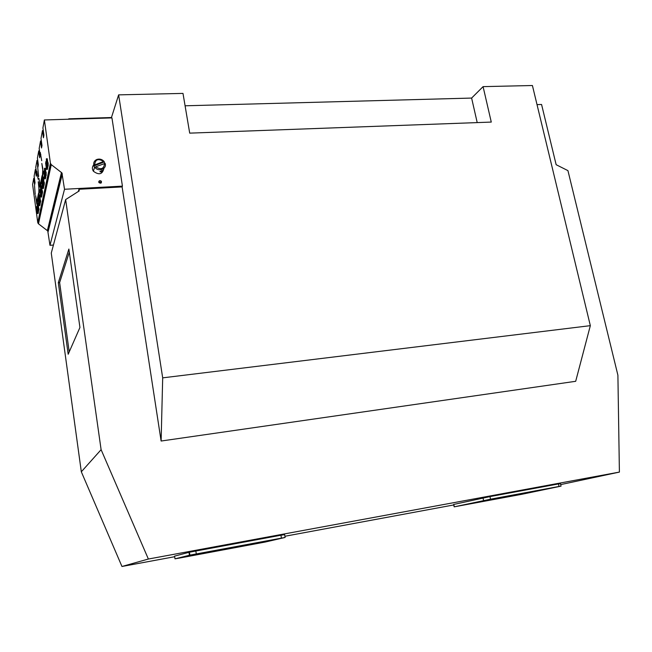 <?xml version="1.0" encoding="UTF-8"?>
<svg xmlns="http://www.w3.org/2000/svg" width="652" height="652" viewBox="0 0 652 652"><rect width="100%" height="100%" fill="white"/><g stroke="black" fill="none" stroke-linecap="round" stroke-linejoin="round"><path stroke-width="0.98" d="M453.768 504.941L284.916 536.262M174.671 556.71L121.965 566.482L148.371 559.033L101.109 449.676L81.321 471.795L121.965 566.482M81.321 471.795L51.272 253.066L65.656 199.577L101.109 449.676M537.02 104.613L541.567 104.475L556.148 164.703L567.933 170.62L617.9 375.21L619.4 472.089L560.704 484.599M619.4 472.089L148.371 559.033M561.046 486.099L560.484 483.637L558.479 483.939L489.97 496.596L453.792 504.428M189.145 553.475L189.61 553.385M285.12 537.403L284.639 534.64L280.93 535.235L189.422 552.22L174.581 556.123M68.183 354.256L79.935 327.475L68.876 249.056L58.313 282.691L68.183 354.256M65.656 199.577L79.21 190.922L78.974 189.267L78.321 191.492M68.835 119.218L68.778 118.811L68.68 119.226M590.337 325.658L575.683 381.298L161.117 441.029L162.69 377.85L590.337 325.658L532.415 85.518L483.083 86.634L491.274 122.079L189.708 133.138L182.992 93.407L118.631 94.866L111.459 117.515L68.778 118.811M185.086 105.795L471.616 98.069L483.083 86.634M161.117 441.029L122.111 186.92L78.974 189.267M559.049 486.457L490.524 499.196L454.159 506.848L521.641 494.33L561.054 486.139L559.049 486.457L558.479 483.939M179.259 558.104L265.217 542.04L285.128 537.444L189.879 555.137L174.997 558.829L179.259 558.104M69.308 252.145L59.634 282.577L69.218 351.901M59.634 282.577L58.313 282.691M162.69 377.85L118.631 94.866M477.207 122.592L471.616 98.069M496.245 498.617L482.325 501.209L496.245 498.617M530.532 492.236L516.84 494.795L530.532 492.236M242.153 545.895L258.037 542.953L242.153 545.895M199.39 553.85L215.673 550.842L199.39 553.85M104.564 163.334C104.01 168.933 101.052 170.099 95.681 166.83L105.127 163.359C107.197 168.868 98.55 172.315 94.923 167.377L94.507 167.621L93.912 165.51C93.26 162.723 94.23 160.702 96.846 159.463C99.65 158.591 102.071 159.267 104.124 161.5L104.727 163.342M103.921 168.322C102.511 174.41 98.998 175.372 93.383 171.215C91.948 168.884 92.062 166.757 93.749 164.826M101.353 172.022L99.854 171.672C101.516 170.604 102.576 170.213 103.04 170.498L101.353 172.022M93.912 165.51L94.662 164.964C95.241 159.365 98.199 158.208 103.554 161.476L104.124 161.5M103.937 162.063L93.741 166.064M94.662 164.964L103.554 161.476M95.681 166.83L94.923 167.377M64.515 189.267L49.968 245.299L47.759 230.938L38.492 223.823L37.759 222.609L32.6 184.54L33.741 178.306L34.621 184.818L35.021 182.682L34.132 176.146L35.338 169.536L36.243 176.17L36.659 173.954L35.746 167.287L37.001 160.408L37.93 167.165L38.362 164.85L37.425 158.069L38.737 150.897L39.682 157.784L40.139 155.372L39.185 148.46L40.546 140.979L41.516 147.996L41.989 145.486L41.011 138.436L42.437 130.628L43.431 137.784L43.92 135.16L42.918 127.963L44.377 119.96L50.424 163.236L51.272 164.638L61.924 172.91L64.515 189.267L122.429 186.13L111.948 117.906L44.377 119.96M40.171 185.054L40.766 182.087L41.019 183.954L40.171 187.181L38.924 178.33L40.025 185.209L40.807 185.021M38.957 186.977L38.778 195.062L39.356 192.218L38.248 181.786L39.193 186.969M42.559 168.827L41.818 163.432L42.714 168.037L42.967 174.32L42.339 177.409L42.82 168.811M36.773 202.03L35.583 195.51L36.789 204.06L37.563 201.093L37.319 199.292L36.773 202.03L37.384 201.998M42.184 178.175L41.932 176.285L40.913 181.337L41.174 183.204L42.184 178.175M38.639 195.771L38.386 193.946L37.457 198.607L37.702 200.409L38.639 195.771M41.712 160.726L40.285 152.478L41.712 160.726M34.515 185.404L35.208 194.426L34.515 185.404M38.672 176.488L37.555 165.958L38.672 176.488M38.142 179.21L36.773 171.215L38.142 179.21M46.007 162.552L45.591 162.829L46.488 169.333L47.409 169.39L47.425 168.151M47.294 165.779L48.191 165.698L48.142 162.821L47.205 162.739L47.213 164.54L46.349 158.827L47.262 165.738L47.229 162.747L48.109 162.707M47.262 158.738L46.398 158.803M47.832 162.715L47.278 158.77M39.829 205.527L39.845 204.492M42.062 181.884L42.535 188.387L43.415 188.444L43.431 187.311M46.186 175.127L46.153 172.226L45.241 172.25L45.265 173.962L44.458 168.306L45.33 175.168L45.257 172.209L46.137 172.177L45.273 172.209M45.314 168.257L44.475 168.33M45.876 172.185L45.33 168.289M38.338 206.505L38.223 202.976L37.417 203.016L37.286 203.636L37.922 209.667L38.248 208.901L37.343 204.492L37.433 203.033L38.223 202.976L37.425 203.016M38.664 208.673L38.525 206.488M38.981 208.648L38.207 208.705M38.851 209.936L38.998 208.664M39.862 194.891L39.055 194.932L38.876 195.983L39.739 202.038L38.973 196.448L39.071 194.94L39.878 194.899L39.071 194.932M39.984 198.485L39.878 194.899M40.188 198.477L39.397 198.526M40.318 200.686L40.204 198.485M40.514 201.99L40.644 200.669M40.668 200.677L39.853 200.71M41.508 197.067L41.72 195.828M41.728 185.738L40.889 185.812L40.579 187.401L40.921 186.733L41.557 193.285L40.905 185.779L41.752 185.755L40.921 185.787M42.021 190.775L41.752 185.755M42.307 193.245L42.396 190.751M44.1 184.622L44.23 182.063L43.374 182.104L43.065 183.391L42.682 176.994L42.347 178.844L42.698 177.972L43.105 184.312L43.391 182.104L44.23 182.063L43.391 182.104M43.521 176.953L42.69 176.994M43.545 176.969L42.73 177.083M43.823 182.079L43.57 177.042M45.314 178.803L45.558 177.442M38.085 213.473L38.272 212.34M40.359 203.041L40.302 202.006M38.786 198.037L39.226 204.386L40.082 204.475L40.025 203.057M42.184 194.32L42.127 193.253M40.579 189.341L41.043 195.787L41.907 195.787L41.834 194.337M43.986 185.738L43.92 184.63M42.347 180.694L41.94 180.946L42.812 187.271L43.692 187.271L43.619 185.763M46.064 175.804L46.072 175.135M44.385 170.677L43.961 170.946L44.858 177.401L45.746 177.434L45.681 175.82M37.156 206.008L37.612 212.307L38.452 211.982L37.661 212.03L37.245 206.228L37.906 210.987L38.712 210.946L38.647 209.944M38.452 211.982L38.378 210.963M48.02 166.439L48.028 165.747M46.308 161.248L45.868 161.525L46.781 168.11L47.71 168.11L47.629 166.456M34.417 178.273L33.741 178.306M49.968 245.299L53.431 245.046M98.737 182.014L98.982 182.601C100.832 183.652 101.63 183.212 101.378 181.28C99.976 180.237 99.096 180.482 98.737 182.014M43.285 130.596L42.437 130.628M41.361 140.946L40.546 140.979M39.511 150.865L38.737 150.897M37.743 160.376L37.001 160.408M36.047 169.504L35.338 169.536M38.533 193.245L39.153 193.204M42.078 175.51L42.73 175.486M40.913 181.337L41.557 181.305M37.457 198.607L38.077 198.575M40 152.812L40.44 152.788M46.561 166.545L46.455 168.2L45.689 162.682M46.536 169.43L46.536 166.912M48.166 163.008L47.286 163.049M48.175 163.187L47.294 163.228M47.294 158.827L46.414 158.868M47.311 158.941L46.439 158.982M48.142 162.821L47.262 162.861M48.15 162.902L47.278 162.943M38.183 199.553L39.022 205.559L38.183 199.553M39.038 205.576L39.837 205.527M42.592 185.755L42.502 187.32L41.769 182.014M42.584 188.485L42.576 186.105M46.194 172.478L45.338 172.519M46.202 172.65L45.347 172.69M45.347 168.355L44.491 168.395M45.363 168.469L44.507 168.509M46.17 172.291L45.314 172.332M46.186 172.373L45.322 172.413M38.264 203.155L37.474 203.196M38.264 203.171L37.474 203.22M38.281 203.269L37.482 203.318M38.289 203.408L37.498 203.448M38.281 203.611L37.49 203.652L38.281 203.628M38.166 205.298L37.376 205.347M38.183 205.413L37.392 205.453M38.541 206.488L37.759 206.545M37.8 206.733L38.59 206.684L37.792 206.717M38.598 206.782L37.808 206.831M38.607 206.92L37.816 206.961M38.607 207.124L37.816 207.165L38.598 207.14M38.607 208.232L37.816 208.281M38.615 208.347L37.832 208.395M39.038 208.827L38.248 208.876L39.038 208.852M39.047 208.95L38.256 208.999M39.055 209.08L38.264 209.129M38.256 209.357L39.047 209.308L38.264 209.333M39.112 195.135L39.919 195.087L39.112 195.111M39.927 195.192L39.12 195.233M39.935 195.323L39.136 195.372M39.935 195.535L39.128 195.584L39.927 195.559M39.813 197.279L39.006 197.328M39.829 197.393L39.022 197.434M39.438 198.721L40.245 198.673L39.438 198.705M40.253 198.778L39.454 198.819M40.269 198.909L39.462 198.958M40.261 199.121L39.454 199.17L40.261 199.145M40.261 200.262L39.454 200.311M40.277 200.376L39.47 200.425M40.709 200.849L39.902 200.897L40.709 200.865M40.717 200.971L39.911 201.012M40.726 201.109L39.919 201.15M40.726 201.313L39.919 201.362M40.717 201.338L39.911 201.386M40.106 189.716L39.805 191.549L40.139 190.62L40.758 197.108L40.106 189.716M41.793 185.926L40.97 185.975L41.793 185.95M41.809 186.097L40.986 186.138L41.809 186.113M42.453 190.849L41.63 190.889M42.47 190.954L41.646 190.995M42.478 191.052L41.655 191.101M40.978 187.963L40.489 187.817L40.929 194.198L40.261 189.357M44.263 182.152L43.423 182.201M44.279 182.267L43.439 182.307M44.287 182.364L43.448 182.413M42.404 179.251L42.69 185.649L42.013 180.71M43.586 177.148L42.747 177.189M43.586 177.165L42.747 177.214M43.602 177.32L42.763 177.36M43.904 171.077L43.554 173.204L43.904 172.055L44.548 178.844L43.977 171.069M36.716 206.44L36.455 208.241L36.756 207.295L37.351 213.522L36.716 206.44M37.376 211.965L37.327 212.797L37.074 211.998M38.867 196.602L39.128 202.902L38.492 198.257M40.375 202.544L39.568 202.593L38.786 196.831M40.391 202.666L39.568 202.593M40.391 202.805L39.585 202.715M40.098 204.117L39.299 204.166L38.876 198.241L39.593 202.853M42.201 193.807L41.386 193.856L40.579 187.98M42.217 193.929L41.386 193.856M42.225 194.076L41.394 193.978M41.915 195.445L41.092 195.494L40.668 189.422L41.402 194.117M41.899 195.812L41.092 195.494M44.002 185.217L43.162 185.258L42.339 179.276M44.018 185.339L43.162 185.258M44.018 185.486L43.179 185.388M43.7 186.92L42.861 186.961L42.429 180.751L43.187 185.527M43.138 185.779L43.994 185.738M44.475 169.112L44.735 175.738L44.059 170.808M46.088 175.258L45.232 175.298L44.385 169.194M46.096 175.388L45.232 175.298M46.105 175.535L45.241 175.429M45.77 177.034L44.915 177.083L44.475 170.71L45.249 175.575M37.237 204.614L37.498 210.783L36.879 206.219M38.721 210.466L37.93 210.506L37.156 204.85M38.729 210.58L37.93 210.506M38.737 210.718L37.938 210.629M46.398 159.618L46.667 166.407L45.966 161.386M48.044 165.885L47.172 165.918L46.308 159.691M48.061 166.015L47.172 165.918M48.069 166.17L47.188 166.056M47.718 167.735L46.846 167.776L46.398 161.248L47.197 166.203M122.111 186.92L122.429 186.13M48.867 228.689L48.395 228.33M101.353 182.804L101.109 182.079L98.721 181.875M57.612 193.082L57.099 192.682M53.366 210.352L52.877 209.977M489.97 496.596L490.524 499.196M453.784 504.371L454.289 506.816M483.026 497.965L483.58 500.549M174.573 556.091L174.997 558.829M188.966 552.326L189.422 555.235M195.828 550.964L196.285 553.89M280.93 535.235L281.428 538.063M37.759 222.609L50.424 163.236M48.109 231.778L62.331 173.864M38.492 223.823L51.272 164.638M47.433 169.145L46.569 169.186M47.433 169.259L46.569 169.3M47.425 169.349L46.553 169.39M48.166 163.081L47.294 163.122M48.199 165.486L47.327 165.526M48.199 165.608L47.327 165.649M48.191 165.698L47.311 165.738M48.126 162.755L47.246 162.796M39.862 205.315L39.063 205.356M39.862 205.413L39.063 205.461M39.853 205.494L39.055 205.535M43.439 188.208L42.608 188.257M43.439 188.322L42.608 188.363M43.431 188.404L42.6 188.444M46.194 172.544L45.338 172.584M46.235 174.883L45.379 174.932M46.227 174.997L45.371 175.046M46.219 175.086L45.363 175.127M46.202 175.127L45.347 175.168M46.153 172.226L45.298 172.267M38.248 203.057L37.457 203.106M38.289 203.514L37.498 203.563M38.158 204.206L37.368 204.247M38.134 204.443L37.343 204.492M38.134 204.736L37.343 204.785M38.142 205.046L37.351 205.087M38.297 206.276L37.506 206.325M38.329 206.488L37.547 206.537M38.566 206.57L37.775 206.619M38.607 207.026L37.816 207.075M38.574 207.377L37.783 207.426M38.566 207.67L37.775 207.719M38.582 207.98L37.792 208.029M39.022 208.738L38.232 208.779M39.063 209.194L38.272 209.243M38.957 209.757L38.166 209.805M38.884 209.936L38.093 209.985M39.902 194.972L39.096 195.013M39.943 195.437L39.136 195.486M39.805 196.154L39.006 196.203M39.78 196.399L38.973 196.448M39.78 196.7L38.973 196.749M39.788 197.018L38.981 197.059M39.951 198.273L39.144 198.322M40.228 198.558L39.422 198.607M40.269 199.023L39.462 199.072M40.228 199.39L39.422 199.43M40.228 199.691L39.422 199.74M40.237 200.001L39.43 200.05M40.693 200.751L39.886 200.8M40.734 201.215L39.927 201.264M40.62 201.81L39.813 201.851M40.546 201.99L39.739 202.038M41.728 196.13L40.905 196.17M41.704 196.521L40.889 196.562M41.663 196.839L40.848 196.888M41.573 197.067L40.758 197.108M41.769 185.828L40.946 185.869M41.801 186.04L40.978 186.081M42.404 190.751L41.598 190.8M42.437 190.791L41.614 190.832M42.519 191.712L41.695 191.761M42.527 192.283L41.704 192.332M42.51 192.682L41.687 192.723M42.47 193.008L41.646 193.057M42.38 193.236L41.557 193.285M44.246 182.095L43.407 182.136M44.328 183.041L43.488 183.09M44.336 183.628L43.497 183.668M44.32 184.035L43.48 184.084M44.271 184.377L43.431 184.426M44.181 184.622L43.342 184.663M43.602 177.262L42.763 177.303M43.602 177.328L42.763 177.368M45.567 177.784L44.711 177.825M45.542 178.2L44.695 178.249M45.493 178.55L44.646 178.591M45.404 178.803L44.548 178.844M38.272 212.601L37.49 212.65M38.264 212.968L37.474 213.017M38.223 213.269L37.433 213.318M38.142 213.473L37.351 213.522M40.391 202.927L39.593 202.976M40.383 203.008L39.585 203.057M40.375 203.041L39.568 203.09M40.106 204.263L39.299 204.312M40.098 204.378L39.299 204.426M40.098 204.418L39.299 204.467L40.09 204.451M42.225 194.198L41.402 194.247M42.217 194.288L41.394 194.329M42.201 194.32L41.378 194.361M41.915 195.6L41.1 195.649M41.915 195.714L41.1 195.755M41.915 195.755L41.1 195.804M44.018 185.616L43.187 185.665M44.01 185.706L43.179 185.747M43.708 187.075L42.869 187.116M43.7 187.189L42.869 187.238M43.7 187.238L42.869 187.279M43.684 187.295L42.845 187.344M46.105 175.673L45.249 175.714M46.096 175.763L45.241 175.804M46.08 175.804L45.224 175.844M45.77 177.197L44.923 177.238M45.77 177.32L44.923 177.36M45.77 177.36L44.915 177.409L45.762 177.401M38.737 210.84L37.946 210.881M38.729 210.914L37.938 210.963M38.46 212.128L37.669 212.177M38.46 212.234L37.669 212.283M38.452 212.275L37.669 212.316M38.435 212.324L37.653 212.373M48.069 166.309L47.197 166.35M48.061 166.399L47.18 166.439M48.044 166.439L47.172 166.48M47.726 167.898L46.854 167.939M47.718 168.02L46.854 168.061M47.718 168.069L46.846 168.11M47.71 168.11L46.838 168.151M47.376 230.555L61.475 172.462M453.653 504.403L454.159 506.848M189.422 552.22L189.879 555.137M94.507 167.621L93.383 171.215M50.84 164.198L38.118 223.449M40.774 185.168L40.122 185.201M37.36 202.128L36.732 202.161M40.84 154.491L40.424 154.516M48.101 162.707L47.229 162.739M47.759 230.938L61.924 172.91M101.109 182.079L101.378 181.28"/></g></svg>
